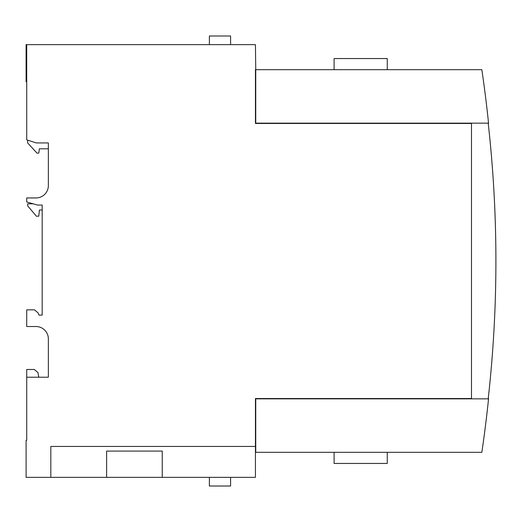 <?xml version="1.0" encoding="UTF-8"?>
<svg xmlns="http://www.w3.org/2000/svg" width="522" height="522" viewBox="0 0 522 522"><rect width="100%" height="100%" fill="white"/><g stroke="black" fill="none" stroke-linecap="round" stroke-linejoin="round"><path stroke-width="0.78" d="M484.84 91.317L485.506 96.55M485.467 96.27L484.873 91.604M486.23 419.558L486.445 417.763M486.732 415.297L486.954 413.378M487.196 411.316L487.143 411.727M487.32 410.22L487.431 409.189M486.693 415.629L486.543 416.902M487.346 409.985L487.45 409.02L487.346 409.985M491.881 161.409L491.717 159.419M491.437 156.058L491.372 155.269M255.747 69.68L255.434 44.644L26.72 44.644L26.72 139.844L36.299 142.93L48.357 142.93L48.357 185.584A12.365 12.365 0 0 1 35.992 197.949L26.72 197.949L26.72 201.968L37.538 205.055L42.171 205.055L42.171 315.086L38.928 315.086L38.139 312.926L34.459 309.833L26.72 309.833L26.72 326.524L35.992 326.524A12.365 12.365 0 0 1 48.357 338.889L48.357 377.217L26.72 377.217L26.72 440.268L26.1 440.268L26.1 477.356L255.434 477.356L255.434 452.32L481.839 452.32A1236.318 1236.318 0 0 0 488.546 398.847A1236.318 1236.318 0 0 0 488.579 398.54L488.227 398.54A1236.318 1236.318 0 0 0 488.227 123.46L488.579 123.46A1236.318 1236.318 0 0 0 488.546 123.153L255.747 123.153L255.747 69.68L481.839 69.68A1236.318 1236.318 0 0 1 488.546 123.153M387.259 69.68L387.259 58.555L387.259 69.68L468.854 69.68M486.25 102.606L486.445 104.237M486.745 106.788L486.954 108.622L486.745 106.788M487.437 112.85L487.32 111.78M486.693 106.371L486.543 105.098M486.732 106.703L486.974 108.778M487.143 110.253L487.196 110.684M387.259 452.32L387.259 463.445L387.259 452.32L468.854 452.32M484.84 430.683L485.506 425.45M485.467 425.73L484.873 430.382M255.434 69.68L255.434 123.46L471.483 123.46L471.483 398.54L255.434 398.54L255.434 446.447L50.823 446.447L50.823 477.356M255.747 452.32L255.747 398.847L488.546 398.847M26.72 44.644L26.1 44.644L26.1 81.732L26.72 81.732M106.612 451.086L106.612 477.356L106.612 451.086L162.251 451.086L162.251 477.356M26.72 377.217L26.72 369.485L34.269 369.485L37.956 372.577L38.772 377.217M334.1 452.32L334.1 463.445L387.259 463.445M209.381 477.356L209.381 486.008L230.587 486.008L230.587 477.356M334.1 69.68L334.1 58.555L387.259 58.555M209.381 44.644L209.381 35.992L230.587 35.992L230.587 44.644M48.357 142.93L48.357 148.803L39.372 148.803L38.772 153.129L36.99 153.129L27.646 142.93L27.646 140.137M47.574 189.91A12.365 12.365 0 0 0 48.357 185.584M42.171 235.344L42.171 210.001L39.424 210.001L38.772 216.186L36.344 216.186L27.646 205.818L27.646 203.821L33.206 203.821M255.434 452.32L255.434 446.447"/></g></svg>
